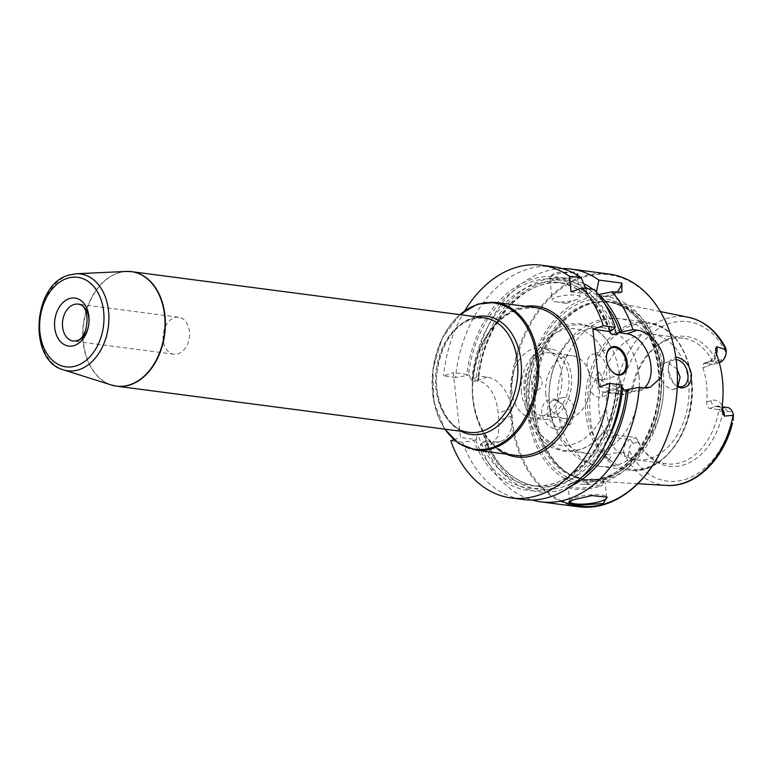 <?xml version="1.0" encoding="UTF-8"?>
<svg xmlns="http://www.w3.org/2000/svg" width="772" height="772" viewBox="0 0 772 772"><rect width="100%" height="100%" fill="white"/><g stroke="black" fill="none" stroke-linecap="round" stroke-linejoin="round"><path stroke-width="0.58" stroke-dasharray="3.86 2.9" d="M583.671 283.623A107.665 76.129 -82.5 0 0 476.42 376.852L478.814 375.983L478.708 379.052L477.636 381.696L471.76 380.924C471.19 381.291 470.36 379.226 469.27 374.738L453.28 372.644L460.43 437.492L476.43 439.586C476.536 435.254 476.932 433.343 477.607 433.874L483.484 434.646L484.961 436.981L485.974 440.831L494.389 441.941L484.71 445.203L480.338 444.633A117.363 82.99 -82.5 0 0 532.082 500.015M484.71 445.203L490.751 444.73L498.249 436.161L499.021 420.267A117.363 82.99 -82.5 0 1 498.577 416.677A117.363 82.99 -82.5 0 1 498.22 413.059C496.29 394.917 489.4 384.012 477.55 380.355L473.178 379.785L476.42 376.852M608.963 274.031A117.363 82.99 97.5 0 0 510.987 418.299A117.363 82.99 -82.5 0 0 578.489 506.77M569.736 501.337A18.625 4.314 -6.3 0 1 570.161 500.372A18.625 4.314 -6.3 0 1 575.188 497.689A18.625 4.314 173.7 0 1 606.126 496.396L607.178 497.197M599.68 486.341A18.625 4.314 173.7 0 0 605.142 482.587A18.625 4.314 173.7 0 0 604.495 481.632A18.625 4.314 173.7 0 0 573.557 482.925A18.625 4.314 -6.3 0 0 568.53 485.598A18.625 4.314 -6.3 0 0 568.105 486.678A18.625 4.314 -6.3 0 0 579.733 489.371A18.625 4.314 -6.3 0 0 599.68 486.341M603.308 480.724A17.515 4.053 173.7 0 1 598.783 485.154A17.515 4.053 -6.3 0 1 578.131 488A17.515 4.053 -6.3 0 1 569.495 484.459A17.515 4.053 -6.3 0 1 574.223 481.94A17.515 4.053 173.7 0 1 603.308 480.724L604.495 481.632M588.071 483.755A2.239 0.521 -6.3 0 1 585.437 484.121A2.239 0.521 -6.3 0 1 584.336 483.668A2.239 0.521 -6.3 0 1 584.935 483.349A2.239 0.521 173.7 0 1 588.65 483.195A2.239 0.521 173.7 0 1 588.071 483.755M624.23 390.217L633.214 391.394A29.809 19.918 71.4 0 0 639.554 390.815A29.809 19.918 71.4 0 0 644.388 387.959M599.246 386.946L615.795 389.069C611.173 445.521 569.157 492.275 530.991 485.52A102.454 72.452 97.5 0 1 477.607 433.874M621.402 387.534L616.818 386.936L615.805 389.117L618.449 387.901A107.665 76.129 97.5 0 1 555.193 487.306A107.665 76.129 97.5 0 1 473.786 440.416L462.698 442.317L450.752 440.754M621.614 384.996L618.449 387.901M606.406 357.706A13.973 9.332 71.4 0 0 606.406 357.88A13.973 9.332 71.4 0 0 610.334 369.527A13.973 9.332 71.4 0 0 610.43 369.663M595.453 354.039A13.973 9.332 71.4 0 0 592.481 354.309A13.973 9.332 71.4 0 0 587.511 368.408A13.973 9.332 71.4 0 0 598.435 381.059A13.973 9.332 -108.6 0 0 601.407 380.789A13.973 9.332 -108.6 0 0 606.387 366.69A13.973 9.332 -108.6 0 0 595.453 354.039M593.417 368.369L593.494 369.084L593.417 368.369M485.974 440.831L483.581 441.7A107.665 76.129 -82.5 0 0 571.714 485.713M596.399 291.912L596.36 292.096A107.665 76.129 -82.5 0 0 592.944 289.365M596.36 292.096L596.708 295.184L604.997 296.274A29.809 19.918 71.4 0 0 611.337 295.695A29.809 19.918 71.4 0 0 616.587 292.463M598.512 294.576L596.708 295.184M562.373 268.617A117.363 82.99 -82.5 0 0 473.178 379.785M483.581 441.7L480.338 444.633M494.389 441.941A29.809 19.918 71.4 0 0 500.738 441.362A29.809 19.918 71.4 0 0 512.106 415.847L511.315 408.649A29.809 19.918 71.4 0 0 487.238 377.083L478.814 375.983M469.27 374.738L466.626 375.568A107.665 76.129 97.5 0 1 586.566 290.812L586.913 293.91L589.161 293.148A107.665 76.129 97.5 0 1 612.09 330.262M553.64 266.794A117.363 82.99 -82.5 0 0 455.538 377.469L466.626 375.568M455.538 377.469L443.591 375.906L453.28 372.644M453.868 439.702L460.43 437.492M464.869 310.605A117.363 82.99 -82.5 0 0 443.591 375.906M178.708 317.282A18.625 13.172 97.5 0 0 174.308 317.736A18.625 13.172 -82.5 0 0 163.008 337.132A18.625 13.172 -82.5 0 0 173.874 354.223A18.625 13.172 -82.5 0 0 178.284 353.769A18.625 13.172 97.5 0 0 189.574 334.373A18.625 13.172 97.5 0 0 178.708 317.282L78.146 304.12M462.698 442.317A117.363 82.99 -82.5 0 0 523.175 499.532M573.905 271.985L555.116 272.439L549.191 277.688L553.157 278.982L568.684 277.602L578.373 274.079L573.905 271.985M585.61 288.4L586.566 290.812M589.161 293.148L594.372 289.548M473.786 440.416L476.43 439.586M571.039 291.826L586.913 293.91M549.722 277.737A13.973 3.233 -6.3 0 0 550.204 278.46A13.973 3.233 -6.3 0 0 553.765 279.532A13.973 3.233 173.7 0 0 567.507 278.924A13.973 3.233 173.7 0 0 577.186 275.479A13.973 3.233 173.7 0 0 577.504 274.678A13.973 3.233 173.7 0 0 573.461 272.883A13.973 3.233 -6.3 0 0 558.146 273.79A13.973 3.233 -6.3 0 0 549.722 277.737L552.192 300.047A13.973 3.233 -6.3 0 1 560.617 296.101A13.973 3.233 -6.3 0 1 575.922 295.193A13.973 3.233 173.7 0 1 579.965 296.988A13.973 3.233 173.7 0 1 576.819 299.459A13.973 3.233 173.7 0 1 556.226 301.842A13.973 3.233 -6.3 0 1 555.792 301.775A13.973 3.233 -6.3 0 1 552.192 300.047M566.33 303.396L555.792 301.775M561.505 500.922A116.62 82.459 -82.5 0 1 512.039 418.192A116.62 82.459 97.5 0 1 581.798 277.708A116.62 82.459 97.5 0 1 676.465 362.753A116.62 82.459 -82.5 0 1 676.011 401.179L676.011 401.179M527.604 412.943A94.541 66.846 -82.5 0 0 604.341 481.892A94.541 66.846 -82.5 0 0 660.9 368.003A94.541 66.846 97.5 0 0 584.153 299.053A94.541 66.846 97.5 0 0 527.604 412.943M535.855 412.605A90.237 63.806 -82.5 0 0 571.232 475.137A90.237 63.806 -82.5 0 0 590.947 480.937A90.237 63.806 -82.5 0 0 663.09 369.701A90.237 63.806 97.5 0 0 614.338 302.209A90.237 63.806 97.5 0 0 593.803 302.73A90.237 63.806 97.5 0 0 535.855 412.605M567.159 416.002L562.798 404.663L554.373 399.037C545.756 399.24 541.519 403.968 541.683 413.242C543.556 422.4 548.911 427.881 557.751 429.666L564.93 426.549L567.295 418.183L567.159 416.002M677.256 386.772L673.02 382.844L668.359 370.521L668.214 368.128L670.038 360.447L675.789 357.224M656.036 346.406L658.014 344.891A65.485 46.31 -82.5 0 1 716.725 361.016L713.975 364.452A63.343 44.786 -82.5 0 0 683.191 338.233A63.343 44.786 -82.5 0 0 656.036 346.406A63.343 44.786 -82.5 0 0 630.965 392.446L632.654 389.358L627.433 391.124A7.006 4.95 97.5 0 1 622.174 387.901L620.678 382.468C621.267 378.29 620.891 378.203 619.53 382.198L616.153 386.579C599.998 381.503 602.758 381.098 601.658 379.583C602.556 378.145 601.629 375.549 598.898 371.786C598.445 370.492 597.296 372.808 595.434 378.714L590.696 390.757A86.522 61.181 -82.5 0 0 590.455 418.53A86.522 61.181 -82.5 0 0 596.592 444.151L603.801 454.438C606.802 458.993 608.413 460.836 608.625 459.967C610.72 457.854 611.163 456.175 609.976 454.94L605.538 454.351L608.625 459.967M719.301 362.657L713.975 364.452L703.726 363.342L702.867 367.694A63.343 44.786 -82.5 0 1 706.563 384.273A63.343 44.786 97.5 0 1 706.66 402.067C706.544 405.734 707.596 407.857 709.825 408.436L718.964 409.633A63.343 44.786 -82.5 0 1 666.747 463.837A63.343 44.786 -82.5 0 1 642.613 448.957A63.343 44.786 -82.5 0 1 635.954 437.627L630.203 439.558A10.731 7.585 -82.5 0 0 623.766 452.286L627.655 455.818C629.827 458.819 630.184 458.664 628.726 455.355L629.016 449.922A7.006 4.95 -82.5 0 1 633.214 443.504L638.434 441.748L635.954 437.627L616.365 435.061C613.904 434.559 611.945 432.735 610.498 429.599A63.343 44.786 97.5 0 1 606.802 413.02A63.343 44.786 -82.5 0 1 606.696 395.225L610.112 390.014L611.376 389.879L605.624 391.819L625.214 394.386A10.731 7.585 97.5 0 1 622.676 394.646A10.731 7.585 97.5 0 1 616.529 386.762M623.766 452.286L623.409 452.363C607.921 453.232 610.816 454.023 609.976 454.94M558.87 427.418A13.973 9.332 71.4 0 0 561.842 427.148A13.973 9.332 71.4 0 0 567.285 417.054A13.973 9.332 71.4 0 0 563.357 405.406A13.973 9.332 71.4 0 0 555.888 400.398A13.973 9.332 71.4 0 0 552.916 400.668A13.973 9.332 71.4 0 0 547.937 414.767A13.973 9.332 71.4 0 0 558.87 427.418M676.118 359.627A13.973 9.332 71.4 0 0 673.676 359.955A13.973 9.332 71.4 0 0 668.234 370.049A13.973 9.332 71.4 0 0 672.161 381.686A13.973 9.332 71.4 0 0 677.295 386.019M677.054 369.084L667.867 362.637L664.991 362.879L661.652 365.87L660.33 374.613L663.679 384.205L670.849 389.657L673.917 389.358L677.932 386.28M567.652 424.455L559.468 419.341L555.589 409.922L557.442 401.015L561.601 397.744L564.67 397.435C570.383 399.124 573.837 404.161 575.024 412.547L570.527 424.214L567.652 424.455M688.528 381.908A63.343 44.786 97.5 0 1 635.645 459.774A63.343 44.786 97.5 0 1 599.217 412.026A63.343 44.786 -82.5 0 1 652.089 334.17A63.343 44.786 -82.5 0 1 688.528 381.908M627.433 391.124L625.214 394.386L630.965 392.446L611.376 389.879M725.14 347.246L725.043 346.618C723.316 343.665 723.354 343.868 725.14 347.246L726.134 352.843A7.006 4.95 -82.5 0 1 726.105 353.122L726.105 353.122A7.006 4.95 -82.5 0 1 721.936 359.26L719.726 362.512M638.434 441.748A65.485 46.31 -82.5 0 0 644.128 450.925A65.485 46.31 -82.5 0 0 722.505 413.396L727.726 411.64A7.006 4.95 97.5 0 1 732.985 414.863L733.168 420.238M658.014 344.891A65.485 46.31 -82.5 0 0 632.654 389.358M709.825 408.436L715.567 406.497L724.715 407.693L718.964 409.633L722.505 413.396M716.725 361.016L721.936 359.26M727.726 411.64L724.715 407.693A10.731 7.585 97.5 0 1 727.253 407.433M638.898 375.414A63.343 44.786 -82.5 0 0 602.469 327.666A63.343 44.786 -82.5 0 0 549.596 405.532A63.343 44.786 -82.5 0 0 586.025 453.27A63.343 44.786 -82.5 0 0 638.898 375.414M609.822 344.708A63.343 44.786 -82.5 0 1 618.864 372.789A63.343 44.786 97.5 0 1 597.518 438.699A63.343 44.786 97.5 0 1 565.992 450.645A63.343 44.786 97.5 0 1 529.553 402.907A63.343 44.786 -82.5 0 1 582.435 325.051A63.343 44.786 -82.5 0 1 609.822 344.708C596.978 321.856 568.896 316.665 549.587 333.736C531.175 350.806 523.02 373.609 525.124 402.125C527.836 423.751 536.781 438.901 551.941 447.586L563.473 451.263L575.497 450.848C583.545 449.13 590.889 445.087 597.518 438.699M545.804 394.579A31.671 22.398 97.5 0 1 572.235 355.651A31.671 22.398 97.5 0 1 590.455 379.525A31.671 22.398 97.5 0 1 564.014 418.453A31.671 22.398 97.5 0 1 545.804 394.579M542.33 415.616A31.671 22.398 -82.5 0 1 524.12 391.742A31.671 22.398 97.5 0 1 550.552 352.814A31.671 22.398 97.5 0 1 568.771 376.688A31.671 22.398 -82.5 0 1 542.33 415.616L564.014 418.453M521.496 392.63A35.396 25.032 97.5 0 1 551.044 349.118A35.396 25.032 97.5 0 1 571.396 375.8A35.396 25.032 -82.5 0 1 541.847 419.312A35.396 25.032 -82.5 0 1 521.496 392.63M532.188 418.048A35.396 25.032 -82.5 0 1 511.826 391.365A35.396 25.032 97.5 0 1 541.375 347.854A35.396 25.032 97.5 0 1 561.736 374.536A35.396 25.032 -82.5 0 1 532.188 418.048L541.847 419.312M531.522 384.717A7.45 5.269 97.5 0 1 531.551 382.265A7.45 5.269 97.5 0 1 536.868 375.549A7.45 5.269 97.5 0 1 542.031 381.175A7.45 5.269 97.5 0 1 537.573 390.149A7.45 5.269 97.5 0 1 531.522 384.717M633.214 391.394L643.626 387.882M582.242 476.749A105.253 74.421 97.5 0 1 485.366 441.101M606.213 442.781A102.454 72.452 97.5 0 1 536.868 486.292A102.454 72.452 97.5 0 1 483.484 434.646M477.636 381.696A102.454 72.452 97.5 0 1 563.463 283.112A102.454 72.452 97.5 0 1 614.396 328.148M478.206 376.244A105.253 74.421 97.5 0 1 585.041 286.981M587.965 288.709A105.253 74.421 97.5 0 1 604.862 304.014M487.238 377.083L477.55 380.355M525.635 306.339A76.003 53.741 -82.5 0 0 518.35 308.105A76.003 53.741 97.5 0 0 473.448 372.635A76.003 53.741 97.5 0 0 497.255 448.783M535.092 307.574A74.517 52.689 -82.5 0 0 517.462 309.408A74.517 52.689 97.5 0 0 472.29 386.975A74.517 52.689 97.5 0 0 515.744 455.345C488.589 452.884 468.093 415.201 473.439 376.003C478.92 341.533 493.694 319.318 517.78 309.379L535.092 307.574M475.928 450.134A74.517 52.689 97.5 0 1 432.474 381.764A74.517 52.689 97.5 0 1 477.646 304.187A74.517 52.689 -82.5 0 1 495.267 302.363M445.01 429.174A73.774 52.168 97.5 0 1 460.006 314.658M461.096 431.278A59.608 42.151 97.5 0 1 436.884 372.355A59.608 42.151 97.5 0 1 472.599 317.736A59.608 42.151 -82.5 0 1 476.092 316.761M484.198 317.823A57.746 40.839 -82.5 0 0 470.534 319.241A57.746 40.839 97.5 0 0 435.524 379.351A57.746 40.839 97.5 0 0 469.202 432.339C449.101 430.737 432.938 401.681 437.164 370.917C441.574 343.926 452.961 326.672 471.325 319.164L484.198 317.823M129.011 271.445A57.746 40.839 -82.5 0 0 118.048 273.095A57.746 40.839 -82.5 0 0 83.086 331.304A57.746 40.839 -82.5 0 0 114.053 385.72M111.4 385.016A57.717 40.81 97.5 0 1 82.855 329.567A57.717 40.81 97.5 0 1 117.73 273.076A57.717 40.81 -82.5 0 1 126.261 271.445M76.1 273.761A48.839 34.537 -82.5 0 0 68.882 275.141A48.839 34.537 97.5 0 0 39.372 322.947A48.839 34.537 97.5 0 0 63.526 369.865M173.874 354.223L73.301 341.06A18.625 13.172 -82.5 0 0 77.711 340.597M475.571 439.818A105.253 74.421 -82.5 0 0 554.943 484.97A105.253 74.421 -82.5 0 0 616.683 388.499M610.314 330.86A105.253 74.421 -82.5 0 0 532.477 281.452A105.253 74.421 -82.5 0 0 468.411 374.97M471.76 380.924A102.454 72.452 97.5 0 1 557.587 282.34A102.454 72.452 97.5 0 1 609.928 331.005M616.818 386.936A102.454 72.452 97.5 0 1 530.991 485.52L536.868 486.292C513.38 482.481 496.078 466.047 484.961 436.981M512.106 415.847L499.021 420.267M511.315 408.649L498.22 413.059M604.997 296.274L616.384 292.434M529.109 412.316A92.042 65.08 -82.5 0 0 603.829 479.441A92.042 65.08 -82.5 0 0 658.892 368.562A92.042 65.08 97.5 0 0 584.172 301.437A92.042 65.08 97.5 0 0 529.109 412.316M532.458 411.92A89.494 63.285 97.5 0 1 607.168 301.91A89.494 63.285 97.5 0 1 658.651 369.373A89.494 63.285 -82.5 0 1 583.941 479.383A89.494 63.285 -82.5 0 1 532.458 411.92M534.224 412.151A89.494 63.285 -82.5 0 0 585.697 479.615A89.494 63.285 -82.5 0 0 660.407 369.595A89.494 63.285 97.5 0 0 608.934 302.132L607.168 301.91C632.673 304.65 654.376 332.8 658.005 369.084C666.043 426.144 624.133 487.238 583.941 479.383L569.697 474.288A89.571 63.333 -82.5 0 0 635.52 457.738A89.571 63.333 -82.5 0 0 660.871 369.634A89.571 63.333 97.5 0 0 592.095 303.155L608.934 302.132A89.494 63.285 97.5 0 0 534.224 412.151M571.232 475.137L569.697 474.288A89.571 63.333 -82.5 0 1 534.571 412.219A89.571 63.333 97.5 0 1 592.095 303.155L593.803 302.73M616.153 386.579A84.872 60.013 97.5 0 1 688.585 317.331M610.498 429.599L606.097 431.075A16.318 11.541 -82.5 0 0 596.592 444.151M606.696 395.225L602.305 396.712A16.318 11.541 97.5 0 1 590.696 390.757M623.409 452.363A84.872 60.013 -82.5 0 0 666.583 485.424M663.679 384.205A74.517 52.689 97.5 0 1 600.886 466.491L628.765 470.138C663.978 476.469 698.158 425.729 691.625 378.83C686.829 346.3 672.325 327.482 648.113 322.368A74.517 52.689 -82.5 0 1 690.979 378.541A74.517 52.689 97.5 0 1 628.765 470.138A74.517 52.689 97.5 0 1 585.909 413.966A74.517 52.689 -82.5 0 1 648.113 322.368L620.234 318.72A74.517 52.689 -82.5 0 0 557.442 401.015M661.652 365.87A74.517 52.689 -82.5 0 0 620.234 318.72C608.703 317.35 597.779 319.425 587.453 324.954L577.485 331.642C569.302 338.445 562.788 346.85 557.924 356.857C550.475 372.529 547.637 389.078 549.413 406.506C550.909 420.18 555.406 432.349 562.904 443.003L570.817 452.035C579.376 460.035 589.393 464.85 600.886 466.491A74.517 52.689 97.5 0 1 559.468 419.341M691.548 378.984A73.398 51.898 -82.5 0 0 631.959 325.456A73.398 51.898 -82.5 0 0 588.052 413.879A73.398 51.898 97.5 0 0 647.631 467.407A73.398 51.898 97.5 0 0 691.548 378.984M616.365 435.061L610.613 437A10.731 7.585 -82.5 0 0 605.538 454.351A5.587 2.847 151.2 0 0 603.801 454.438M633.214 443.504L630.203 439.558L610.613 437A5.587 3.735 -108.6 0 1 606.097 431.075M628.726 455.355L627.655 455.818M622.174 387.901A80.404 56.858 97.5 0 1 668.996 323.632A80.404 56.858 97.5 0 1 726.134 352.843M732.985 414.863A80.404 56.858 97.5 0 1 686.163 479.132A80.404 56.858 97.5 0 1 629.016 449.922M619.53 382.198L620.678 382.468M602.305 396.712A5.587 3.735 -108.6 0 1 604.437 391.925A5.587 3.735 -108.6 0 1 605.624 391.819A10.731 7.585 97.5 0 1 603.086 392.079A10.731 7.585 97.5 0 1 597.219 379.004L601.658 379.583M595.434 378.714A5.587 0.54 13.1 0 0 597.219 379.004L598.898 371.786M719.243 362.454L710.587 361.315A10.731 7.585 -82.5 0 0 716.512 354.097M704.836 363.255L710.587 361.315A5.587 3.735 71.4 0 0 709.391 361.431A5.587 3.735 71.4 0 0 707.258 366.208A16.318 11.541 -82.5 0 0 716.551 354.194M702.867 367.694L707.258 366.208M706.66 402.067L711.06 400.581A16.318 11.541 97.5 0 1 722.235 405.696M711.06 400.581A5.587 3.735 71.4 0 0 715.567 406.497A10.731 7.585 97.5 0 1 718.105 406.236A10.731 7.585 97.5 0 1 722.1 408.629M609.494 373.098A58.682 41.495 -82.5 0 0 561.862 330.31A58.682 41.495 -82.5 0 0 526.755 400.996A58.682 41.495 97.5 0 0 574.387 443.794A58.682 41.495 97.5 0 0 609.494 373.098M570.161 500.372L568.674 502.118M606.773 497.361L605.142 482.587M569.736 501.443L568.105 486.678M569.495 484.459L568.53 485.598M588.65 483.195L586.266 481.39L584.336 483.668M639.554 390.815L650.236 387.216M611.849 347.786L592.481 354.309M620.775 374.266L601.407 380.789M609.504 331.651C598.377 302.585 581.075 286.151 557.587 282.34L563.463 283.112C525.423 276.395 483.533 322.802 478.708 379.052M459.774 314.629L442.144 338.339L432.918 369.354L433.854 401.701L444.778 429.145M490.751 444.73L500.738 441.362M611.337 295.695L621.856 292.154M577.186 275.479L578.373 274.079M550.204 278.46L549.191 277.688M577.504 274.678L579.965 296.988M566.889 303.328L576.819 299.459M660.378 311.589L614.338 302.209M637.836 483.726L590.947 480.937M563.357 405.406L562.798 404.663M567.285 417.054L567.295 418.183M664.991 362.879L673.676 359.955M552.916 400.668L561.601 397.744M672.161 381.686L673.02 382.844M668.234 370.049L668.214 368.128M673.917 389.358L682.602 386.425M561.842 427.148L570.527 424.214M683.191 338.233L652.089 334.17M666.747 463.837L635.645 459.774M610.112 390.014L603.086 392.079L622.676 394.646M642.613 448.957L644.128 450.925M703.726 363.342L709.391 361.431C713.27 359.395 715.297 355.294 715.48 349.137M722.495 412.451C720.334 407.124 718.877 405.049 718.105 406.236L722.138 406.767M586.025 453.27L565.992 450.645M602.469 327.666L582.435 325.051M550.552 352.814L572.235 355.651M541.375 347.854L551.044 349.118"/><path stroke-width="1.16" d="M532.082 500.015A117.363 82.99 -82.5 0 0 540.815 501.839A117.363 82.99 -82.5 0 0 639.264 387.312L624.23 390.217L622.695 387.708A102.454 72.452 97.5 0 1 606.213 442.781M540.815 501.839L578.489 506.77A117.363 82.99 -82.5 0 0 676.011 401.179A117.363 82.99 -82.5 0 0 676.465 362.502A117.363 82.99 97.5 0 0 608.963 274.031L571.29 269.1A117.363 82.99 -82.5 0 0 562.373 268.617M644.388 387.959A29.809 19.918 71.4 0 0 649.069 356.722A29.809 19.918 71.4 0 0 626.845 333.755L637.267 330.233C648.094 331.12 662.926 345.731 664.055 360.881L661.064 377.508L650.236 387.216L643.626 387.882L639.264 387.312M573.866 499.648L591.863 495.595L607.178 497.197L603.125 503.479L580.226 505.139L570.826 503.923L568.674 502.118L573.866 499.648M606.512 496.763A18.625 4.314 173.7 0 1 606.773 497.361A18.625 4.314 173.7 0 1 601.311 501.115A18.625 4.314 -6.3 0 1 581.364 504.145A18.625 4.314 -6.3 0 1 569.736 501.443A18.625 4.314 -6.3 0 1 569.736 501.337M453.868 439.702L450.752 440.754A117.363 82.99 -82.5 0 0 511.228 497.969L523.175 499.532A117.363 82.99 -82.5 0 0 621.614 384.996L609.668 383.433L599.246 386.946L592.886 329.306L603.308 325.794A117.363 82.99 -82.5 0 0 582.426 287.985L571.039 291.826L569.311 276.202A117.363 82.99 -82.5 0 0 541.693 265.23A117.363 82.99 -82.5 0 0 464.869 310.605M603.308 325.794L615.255 327.357L612.09 330.262L609.436 331.468L592.886 329.306M609.928 331.005A102.454 72.452 97.5 0 1 610.97 333.987L609.504 331.651M610.97 333.987L616.847 334.758L617.87 332.578L632.895 329.663A117.363 82.99 -82.5 0 0 612.022 291.864L598.512 294.576M626.845 333.755L617.87 332.578M621.402 387.534L622.695 387.708M615.265 346.618A14.716 9.833 -108.6 0 1 627.154 362.193A14.716 9.833 -108.6 0 1 618.411 375.076A14.716 9.833 -108.6 0 1 610.536 369.798A14.716 9.833 -108.6 0 1 606.396 357.532A14.716 9.833 -108.6 0 1 615.265 346.618M606.406 357.706A13.973 9.332 71.4 0 1 611.849 347.786A13.973 9.332 71.4 0 1 614.821 347.516A13.973 9.332 -108.6 0 1 625.745 360.157A13.973 9.332 -108.6 0 1 620.775 374.266A13.973 9.332 -108.6 0 1 617.803 374.536A13.973 9.332 71.4 0 1 610.43 369.663M637.267 330.233L632.895 329.663M571.714 485.713A107.665 76.129 -82.5 0 0 628.244 389.185M592.944 289.365A107.665 76.129 -82.5 0 0 583.671 283.623M621.885 331.545A107.665 76.129 -82.5 0 0 598.956 294.431M616.587 292.463A29.809 19.918 71.4 0 0 621.856 283.083L598.908 280.082L596.36 292.096M598.908 280.082A117.363 82.99 -82.5 0 0 571.29 269.1M511.228 497.969A117.363 82.99 -82.5 0 0 609.668 383.433M615.255 327.357A117.363 82.99 -82.5 0 0 594.372 289.548L582.426 287.985M541.693 265.23L553.64 266.794A117.363 82.99 -82.5 0 1 581.258 277.766L569.311 276.202M621.856 283.083L621.856 292.154L612.022 291.864M581.258 277.766L585.61 288.4M561.505 500.922A116.62 82.459 -82.5 0 0 676.011 401.179M675.789 357.224L677.768 357.436C685.227 359.926 689.772 365.494 691.394 374.111C691.683 382.806 688.267 387.457 681.145 388.055L677.256 386.772M733.168 420.238L733.4 415.317L724.368 416.089L722.495 412.451L722.235 405.696A85.779 60.65 -82.5 0 0 722.38 378.936A85.779 60.65 -82.5 0 0 716.551 354.194L715.48 349.137L716.706 346.705L726.163 349.793L725.371 347.217C716.387 330.812 704.122 320.853 688.585 317.331A84.872 60.013 97.5 0 1 725.786 349.61M677.295 386.019A13.973 9.332 71.4 0 0 679.63 386.704A13.973 9.332 71.4 0 0 682.602 386.425A13.973 9.332 71.4 0 0 687.582 372.326A13.973 9.332 71.4 0 0 676.648 359.675A13.973 9.332 71.4 0 0 676.118 359.627M677.932 386.28L680.084 377.122L677.054 369.084M719.301 362.657L719.726 362.512A10.731 7.585 -82.5 0 0 726.105 353.122L726.105 353.122A10.731 7.585 -82.5 0 0 726.163 349.793M722.138 406.767L727.253 407.433A10.731 7.585 97.5 0 1 733.4 415.317M626.478 389.783A105.253 74.421 97.5 0 1 582.242 476.749M614.396 328.148A102.454 72.452 97.5 0 1 616.847 334.758M585.041 286.981A105.253 74.421 97.5 0 1 587.965 288.709M604.862 304.014A105.253 74.421 97.5 0 1 620.109 332.143M497.255 448.783A76.003 53.741 97.5 0 0 534.571 455.094A76.003 53.741 -82.5 0 0 580.467 368.524A76.003 53.741 -82.5 0 0 525.635 306.339M495.267 302.363A74.517 52.689 -82.5 0 1 538.721 370.734A74.517 52.689 -82.5 0 1 493.549 448.3A74.517 52.689 97.5 0 1 475.928 450.134L515.744 455.345A74.517 52.689 97.5 0 0 533.375 453.511A74.517 52.689 -82.5 0 0 578.546 375.945A74.517 52.689 -82.5 0 0 535.092 307.574L495.267 302.363L477.328 304.216L459.774 314.629M445.01 429.174A73.774 52.168 97.5 0 0 492.565 447.461A73.774 52.168 -82.5 0 0 536.704 358.594A73.774 52.168 -82.5 0 0 476.816 304.795A73.774 52.168 97.5 0 0 460.006 314.658M476.092 316.761A59.608 42.151 -82.5 0 1 521.216 363.602A59.608 42.151 -82.5 0 1 485.327 433.024A59.608 42.151 97.5 0 1 461.096 431.278M114.053 385.72A57.746 40.839 -82.5 0 0 116.717 386.193L469.202 432.339A57.746 40.839 97.5 0 0 482.867 430.921A57.746 40.839 -82.5 0 0 517.867 370.811A57.746 40.839 -82.5 0 0 484.198 317.823L131.713 271.676A57.746 40.839 -82.5 0 0 129.011 271.445M116.717 386.193A57.746 40.839 -82.5 0 0 130.381 384.774A57.746 40.839 -82.5 0 0 165.382 324.665A57.746 40.839 -82.5 0 0 131.713 271.676L126.261 271.445A57.717 40.81 -82.5 0 1 165.005 321.046A57.717 40.81 -82.5 0 1 130.053 384.707A57.717 40.81 97.5 0 1 111.4 385.016L116.717 386.193M76.1 273.761L68.409 275.228C32.385 284.964 27.966 360.949 63.526 369.865A48.839 34.537 97.5 0 0 79.304 369.605A48.839 34.537 -82.5 0 0 108.881 315.729A48.839 34.537 -82.5 0 0 76.1 273.761L126.261 271.445M66.981 278.422A45.143 31.922 -82.5 0 0 39.98 332.809A45.143 31.922 -82.5 0 0 76.621 365.725A45.143 31.922 -82.5 0 0 103.631 311.338A45.143 31.922 -82.5 0 0 66.981 278.422M74.392 345.489A24.221 17.129 -82.5 0 0 88.876 316.317A24.221 17.129 -82.5 0 0 69.219 298.658A24.221 17.129 -82.5 0 0 54.735 327.83A24.221 17.129 -82.5 0 0 74.392 345.489M78.146 304.12C91.019 304.004 89.33 338.503 76.524 340.713L73.301 341.06A18.625 13.172 -82.5 0 1 62.445 323.97A18.625 13.172 -82.5 0 1 73.736 304.573A18.625 13.172 97.5 0 1 78.146 304.12A18.625 13.172 97.5 0 1 89.002 321.21A18.625 13.172 97.5 0 1 77.711 340.597M732.483 423.181C723.412 460.006 695.041 487.663 666.583 485.424A84.872 60.013 -82.5 0 0 733.053 415.404M716.512 354.097A10.731 7.585 -82.5 0 0 716.706 346.705M719.726 362.512L719.243 362.454M722.1 408.629A10.731 7.585 97.5 0 1 724.368 416.089M444.778 429.145L458.761 443.514L475.928 450.134M63.526 369.865L111.4 385.016M688.585 317.331L660.378 311.589M666.583 485.424L637.836 483.726"/></g></svg>

